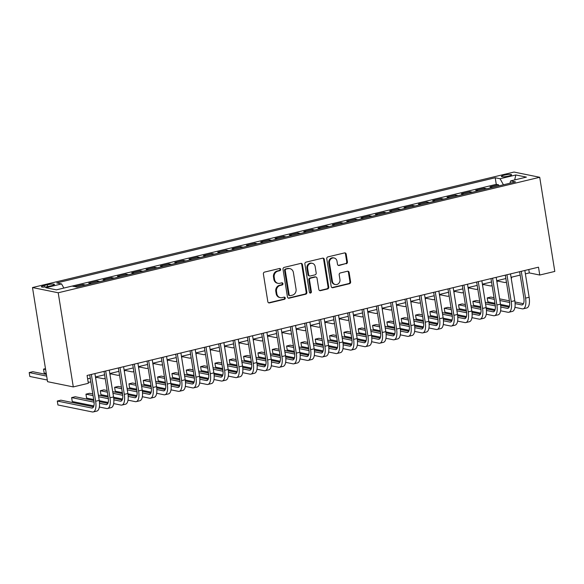 <?xml version="1.0" encoding="UTF-8"?>
<svg xmlns="http://www.w3.org/2000/svg" width="584" height="584" viewBox="0 0 584 584"><rect width="100%" height="100%" fill="white"/><g stroke="black" fill="none" stroke-linecap="round" stroke-linejoin="round"><path stroke-width="0.88" d="M280.656 269.355A1.11 0.993 101.5 0 0 279.495 268.509L264.552 272.093A1.584 1.423 101.5 0 0 263.391 273.969L267.83 301.694A1.584 1.423 101.5 0 0 269.487 302.899L284.43 299.315A1.11 0.993 101.5 0 0 284.481 297.147A1.11 0.993 101.5 0 0 284.087 297.154L282.152 297.621A5.066 4.548 101.5 0 1 280.356 297.657A5.066 4.548 101.5 0 1 276.86 293.774L276.495 291.46A5.066 4.548 101.5 0 1 280.203 285.452L282.138 284.992A1.11 0.993 101.5 0 0 282.189 282.824A1.11 0.993 101.5 0 0 281.795 282.831L279.86 283.298A5.066 4.548 101.5 0 1 278.057 283.335A5.066 4.548 101.5 0 1 274.568 279.451L274.195 277.137A5.066 4.548 101.5 0 1 277.911 271.129L279.846 270.669A1.11 0.993 101.5 0 0 280.656 269.355M278.057 283.335L277.363 283.189A5.066 4.548 101.5 0 1 273.874 279.305L273.502 276.998A5.066 4.548 101.5 0 1 277.21 270.991L279.145 270.523A1.11 0.993 101.5 0 0 279.532 268.501M268.589 302.789A1.584 1.423 101.5 0 0 268.793 302.753L283.736 299.169A1.11 0.993 101.5 0 0 284.116 297.147M280.356 297.657L279.656 297.512A5.066 4.548 101.5 0 1 276.166 293.628L275.794 291.321A5.066 4.548 101.5 0 1 279.51 285.313L281.444 284.846A1.11 0.993 101.5 0 0 281.824 282.824M504.269 175.156A5.161 0.876 -9.1 0 0 501.401 176.426A5.161 0.876 -9.1 0 0 508.722 176.061A5.161 0.876 -9.1 0 0 511.591 174.791A5.161 0.876 -9.1 0 0 504.269 175.156M346.261 263.771A1.584 1.423 101.5 0 0 347.422 261.895L346.173 254.12A1.584 1.423 101.5 0 0 344.516 252.916L327.923 256.894A1.584 1.423 101.5 0 0 326.763 258.77L331.201 286.496A1.584 1.423 101.5 0 0 332.858 287.7L349.451 283.714A1.584 1.423 101.5 0 0 350.612 281.838L349.108 272.443A1.584 1.423 101.5 0 0 347.458 271.239L340.355 272.947A1.584 1.423 101.5 0 0 339.194 274.823L339.939 279.481A4.234 3.803 101.5 0 1 335.333 284.532A4.234 3.803 101.5 0 1 332.413 281.291L329.493 263.034A4.234 3.803 101.5 0 1 334.092 257.982A4.234 3.803 101.5 0 1 337.012 261.231L337.501 264.275A1.584 1.423 101.5 0 0 339.158 265.479L345.567 263.632A1.584 1.423 101.5 0 0 346.721 261.756L345.48 253.974A1.584 1.423 101.5 0 0 344.721 252.879M58.21 292.774L73.292 386.915L88.337 383.308L87.082 375.461L538.499 267.187L539.755 275.035L554.8 271.429L539.718 177.28L58.21 292.774L32.492 287.547L514 172.054L539.718 177.28M302.424 264.61A1.584 1.423 101.5 0 0 300.775 263.406L284.174 267.392A1.584 1.423 101.5 0 0 283.014 269.268L287.452 296.986A1.584 1.423 101.5 0 0 289.109 298.19L305.709 294.212A1.584 1.423 101.5 0 0 306.87 292.336L302.424 264.61L301.731 264.472A1.584 1.423 101.5 0 0 300.979 263.377M306.045 262.143L322.645 258.157A1.584 1.423 101.5 0 1 324.303 259.362L328.741 287.087A1.584 1.423 101.5 0 1 327.58 288.963L320.477 290.664A1.584 1.423 101.5 0 1 318.82 289.467L317.024 278.225A1.584 1.423 101.5 0 0 315.367 277.02L310.659 278.152A1.584 1.423 101.5 0 0 309.498 280.028L311.374 291.73A1.11 0.993 101.5 0 1 309.403 292.204L304.885 264.019A1.584 1.423 101.5 0 1 306.045 262.143M498.772 185.902L498.597 184.821L489.998 186.887L492.524 187.398M484.443 189.34L484.267 188.26L475.668 190.326L478.194 190.837M470.113 192.778L469.938 191.698L461.338 193.764L463.864 194.275M455.783 196.217L455.608 195.136L447.008 197.195L449.534 197.713M441.446 199.648L441.278 198.575L432.678 200.633L435.204 201.151M427.116 203.086L426.948 202.013L418.348 204.072L420.874 204.582M412.786 206.524L412.618 205.444L404.019 207.51L406.544 208.021M398.456 209.963L398.281 208.882L389.689 210.948L392.214 211.459M384.126 213.401L383.951 212.321L375.359 214.386L377.884 214.897M369.796 216.839L369.621 215.759L361.022 217.817L363.547 218.336M355.466 220.27L355.291 219.197L346.692 221.256L349.217 221.774M341.136 223.708L340.961 222.635L332.362 224.694L334.887 225.212M326.806 227.147L326.631 226.074L318.032 228.132L320.558 228.643M312.476 230.585L312.301 229.505L303.702 231.571L306.228 232.082M298.139 234.023L297.971 232.943L289.372 235.009L291.898 235.52M283.809 237.462L283.642 236.381L275.042 238.447L277.568 238.958M269.479 240.9L269.312 239.82L260.712 241.878L263.238 242.397M255.15 244.331L254.974 243.258L246.382 245.316L248.908 245.835M240.82 247.769L240.644 246.696L232.052 248.755L234.578 249.266M226.49 251.208L226.315 250.127L217.715 252.193L220.241 252.704M212.16 254.646L211.985 253.566L203.385 255.631L205.911 256.142M197.83 258.084L197.655 257.004L189.055 259.07L191.581 259.581M183.5 261.522L183.325 260.442L174.725 262.508L177.251 263.019M169.17 264.961L168.995 263.88L160.396 265.939L162.921 266.457M154.833 268.392L154.665 267.319L146.066 269.377L148.591 269.896M140.503 271.83L140.335 270.757L131.736 272.816L134.262 273.327M126.173 275.268L126.005 274.188L117.406 276.254L119.932 276.765M111.843 278.707L111.668 277.626L103.076 279.692L105.602 280.203M97.513 282.145L97.338 281.065L88.746 283.13L91.272 283.642M83.183 285.583L83.008 284.503L74.467 286.554M48.494 286.416L51.648 285.656A5 0.847 -9.1 0 0 54.429 284.43A5 0.847 -9.1 0 0 47.34 284.78L44.187 285.539A5 0.847 -9.1 0 0 41.406 286.766A5 0.847 -9.1 0 0 48.494 286.416M498.597 184.821L496.269 184.347L495.217 177.762L56.699 282.941L61.561 283.926L63.853 288.058M495.217 177.762L500.079 178.748L515.847 174.966L526.41 177.113L510.65 180.894L515.511 181.887L76.993 287.065L72.131 286.072L56.363 289.854L45.8 287.708L61.561 283.926M83.008 284.503L85.534 285.014M97.338 281.065L99.864 281.576M111.668 277.626L114.201 278.145M126.005 274.188L128.531 274.706M140.335 270.757L142.861 271.268M154.665 267.319L157.191 267.83M168.995 263.88L171.521 264.391M183.325 260.442L185.851 260.953M197.655 257.004L200.181 257.522M211.985 253.566L214.511 254.084M226.315 250.127L228.84 250.645M240.644 246.696L243.17 247.207M254.974 243.258L257.507 243.769M269.312 239.82L271.837 240.331M283.642 236.381L286.167 236.892M297.971 232.943L300.497 233.461M312.301 229.505L314.827 230.023M326.631 226.074L329.157 226.585M340.961 222.635L343.487 223.146M355.291 219.197L357.817 219.708M369.621 215.759L372.147 216.27M383.951 212.321L386.477 212.832M398.281 208.882L400.814 209.401M412.618 205.444L415.144 205.962M426.948 202.013L429.474 202.524M441.278 198.575L443.804 199.086M455.608 195.136L458.133 195.647M469.938 191.698L472.463 192.209M484.267 188.26L486.793 188.771M496.269 184.347L72.139 286.08M73.292 386.915L47.567 381.688L32.492 287.547M525.388 273.859L529.323 272.918L539.755 275.035M87.629 378.855L90.264 378.22M95.469 376.979L104.602 374.789M109.799 373.541L118.932 371.351M124.129 370.103L133.262 367.913M138.459 366.664L147.591 364.474M152.789 363.226L161.921 361.036M167.119 359.788L176.251 357.598M181.456 356.349L190.581 354.167M195.786 352.918L204.911 350.728M210.116 349.48L219.241 347.29M224.446 346.042L233.571 343.852M238.776 342.604L247.901 340.414M253.106 339.165L262.238 336.975M267.435 335.727L276.568 333.537M281.765 332.289L290.898 330.106M296.095 328.858L305.228 326.668M310.425 325.419L319.558 323.229M324.762 321.981L333.887 319.791M339.092 318.543L348.217 316.353M353.422 315.104L362.547 312.914M367.752 311.666L376.877 309.476M382.082 308.235L391.207 306.045M396.412 304.797L405.544 302.607M410.742 301.359L419.874 299.169M425.072 297.92L434.204 295.73M439.402 294.482L448.534 292.292M453.731 291.044L462.864 288.854M468.069 287.605L477.194 285.415M482.399 284.174L491.524 281.984M496.728 280.736L505.853 278.546M511.058 277.298L520.183 275.108M528.783 269.516L529.323 272.918M510.65 180.894L509.92 183.23M503.423 184.785L500.079 178.748M515.847 174.966L514.665 179.93M288.211 298.081A1.584 1.423 101.5 0 0 288.416 298.052L305.009 294.066A1.584 1.423 101.5 0 0 306.169 292.19L301.731 264.472M286.065 269.173A1.11 0.993 101.5 0 0 285.255 270.487L289.153 294.825A1.11 0.993 101.5 0 0 290.314 295.665L292.35 295.175A5.066 4.548 101.5 0 0 296.059 289.168L293.394 272.531A5.066 4.548 101.5 0 0 289.905 268.647A5.066 4.548 101.5 0 0 288.109 268.684L285.372 269.034A1.11 0.993 101.5 0 0 284.561 270.348L285.255 270.487M289.919 295.672L289.219 295.533A1.11 0.993 101.5 0 1 288.459 294.679L284.561 270.348M289.905 268.647L289.211 268.509A5.066 4.548 101.5 0 0 287.408 268.545L288.109 268.684M285.372 269.034L287.408 268.545M319.579 290.562A1.584 1.423 101.5 0 0 319.784 290.525L326.887 288.825A1.584 1.423 101.5 0 0 328.047 286.948L323.602 259.223A1.584 1.423 101.5 0 0 322.85 258.128M315.929 277.006L315.236 276.867A1.584 1.423 101.5 0 0 314.674 276.874L309.965 278.006A1.584 1.423 101.5 0 0 308.805 279.882L310.673 291.591L311.374 291.73M309.834 292.912A1.11 0.993 101.5 0 0 310.673 291.591M315.156 266.552A4.234 3.803 101.5 0 0 312.236 263.311A4.234 3.803 101.5 0 0 307.629 268.363L308.659 274.787A1.584 1.423 101.5 0 0 310.308 275.991L315.024 274.86A1.584 1.423 101.5 0 0 316.185 272.983L315.156 266.552M312.236 263.311L311.542 263.165A4.234 3.803 101.5 0 0 306.936 268.217L307.629 268.363M309.746 276.006L309.053 275.86A1.584 1.423 101.5 0 1 307.965 274.648L306.936 268.217M338.253 265.37A1.584 1.423 101.5 0 0 338.457 265.333L345.567 263.632M334.092 257.982L333.398 257.843A4.234 3.803 101.5 0 0 328.792 262.895L329.493 263.034M335.333 284.532L334.639 284.393A4.234 3.803 101.5 0 1 331.719 281.145L328.792 262.895M331.953 287.591A1.584 1.423 101.5 0 0 332.157 287.554L348.757 283.576A1.584 1.423 101.5 0 0 349.918 281.7L348.414 272.305A1.584 1.423 101.5 0 0 347.662 271.21M46.413 374.468L32.784 371.694L29.2 372.555L29.828 376.476L47.304 380.031M46.676 376.111L29.2 372.555M93.542 406.814L60.882 400.179L57.298 401.04L57.933 404.96L92.308 411.946A12.096 4.906 -103.5 0 0 93.243 411.939A12.096 4.906 -103.5 0 0 95.637 401.237L91.345 374.439M93.243 411.939L96.827 411.078A12.096 4.906 -103.5 0 0 99.214 400.376L94.922 373.577M89.724 374.826L93.9 400.887A8.059 3.27 76.5 0 1 92.301 408.019A8.059 3.27 76.5 0 1 91.681 408.026L57.298 401.04M45.479 368.65L43.53 369.117L44.158 373.045L46.253 373.468M45.625 369.541L43.53 369.117M88.126 381.98L88.965 382.148A12.096 4.906 -103.5 0 0 89.9 382.14A12.096 4.906 -103.5 0 0 90.819 381.659M95.71 378.49A12.096 4.906 -103.5 0 0 96.061 376.833M95.995 377.227L103.295 378.709A12.096 4.906 -103.5 0 0 104.229 378.702A12.096 4.906 -103.5 0 0 105.149 378.22M110.04 375.052A12.096 4.906 -103.5 0 0 110.391 373.395M110.332 373.789L117.625 375.271A12.096 4.906 -103.5 0 0 118.559 375.264A12.096 4.906 -103.5 0 0 119.479 374.782M124.37 371.614A12.096 4.906 -103.5 0 0 124.72 369.964M124.662 370.351L131.955 371.833A12.096 4.906 -103.5 0 0 132.889 371.826A12.096 4.906 -103.5 0 0 133.809 371.344M138.7 368.175A12.096 4.906 -103.5 0 0 139.05 366.526M99.338 407.026L106.638 408.508A12.096 4.906 -103.5 0 0 107.573 408.501A12.096 4.906 -103.5 0 0 109.967 397.799L105.675 371.001M107.573 408.501L111.157 407.639A12.096 4.906 -103.5 0 0 113.552 396.945L109.259 370.147M104.054 371.387L108.23 397.449A8.059 3.27 76.5 0 1 106.631 404.581A8.059 3.27 76.5 0 1 106.011 404.588L99.521 403.267M107.872 403.376L99.389 401.653M93.842 400.529L75.212 396.74L71.635 397.602L72.263 401.522L93.856 405.909M94.053 402.157L71.635 397.602M113.676 403.588L120.968 405.07A12.096 4.906 -103.5 0 0 121.903 405.062A12.096 4.906 -103.5 0 0 124.297 394.361L120.005 367.562M121.903 405.062L125.487 404.208A12.096 4.906 -103.5 0 0 127.881 393.506L123.589 366.708M118.384 367.957L122.56 394.01A8.059 3.27 76.5 0 1 120.961 401.142A8.059 3.27 76.5 0 1 120.34 401.15L113.851 399.828M122.202 399.938L113.719 398.215M108.171 397.091L98.375 395.098M92.79 393.959L89.542 393.302L85.965 394.163L86.593 398.084L93.681 399.529M108.383 398.719L98.638 396.74M93.053 395.602L85.965 394.163M99.258 400.661L108.186 402.478M128.005 400.149L135.298 401.639A12.096 4.906 -103.5 0 0 136.233 401.624A12.096 4.906 -103.5 0 0 138.627 390.93L134.335 364.131M136.233 401.624L139.817 400.77A12.096 4.906 -103.5 0 0 142.211 390.068L137.919 363.27M132.714 364.518L136.89 390.572A8.059 3.27 76.5 0 1 135.291 397.704A8.059 3.27 76.5 0 1 134.67 397.711L128.181 396.397M136.532 396.507L128.057 394.777M122.501 393.652L112.705 391.66M107.12 390.528L103.879 389.864L100.295 390.725L100.922 394.645L108.011 396.091M122.72 395.28L112.968 393.302M107.383 392.163L100.295 390.725M113.595 397.222L122.516 399.04M142.335 396.719L149.628 398.2A12.096 4.906 -103.5 0 0 150.562 398.193A12.096 4.906 -103.5 0 0 152.957 387.491L148.665 360.693M150.562 398.193L154.147 397.332A12.096 4.906 -103.5 0 0 156.541 386.63L152.249 359.832M147.044 361.08L151.22 387.134A8.059 3.27 76.5 0 1 149.621 394.273A8.059 3.27 76.5 0 1 149 394.273L142.518 392.959M150.862 393.069L142.387 391.346M136.831 390.214L127.035 388.221M121.45 387.09L118.209 386.425L114.625 387.287L115.252 391.214L122.341 392.652M137.05 391.849L127.297 389.864M121.713 388.732L114.625 387.287M127.925 393.784L136.846 395.602M138.992 366.913L146.285 368.402A12.096 4.906 -103.5 0 0 147.219 368.387A12.096 4.906 -103.5 0 0 148.139 367.905M153.037 364.737A12.096 4.906 -103.5 0 0 153.38 363.087M156.665 393.28L163.958 394.762A12.096 4.906 -103.5 0 0 164.892 394.755A12.096 4.906 -103.5 0 0 167.287 384.053L162.994 357.255M164.892 394.755L168.477 393.893A12.096 4.906 -103.5 0 0 170.871 383.192L166.579 356.393M161.374 357.642L165.549 383.703A8.059 3.27 76.5 0 1 163.958 390.835A8.059 3.27 76.5 0 1 163.33 390.835L156.848 389.521M165.199 389.63L156.716 387.907M151.161 386.776L141.364 384.783M135.78 383.651L132.539 382.994L128.954 383.849L129.582 387.776L136.671 389.214M151.38 388.411L141.627 386.425M136.043 385.294L128.954 383.849M142.255 390.346L151.176 392.163M153.322 363.482L160.615 364.964A12.096 4.906 -103.5 0 0 161.549 364.956A12.096 4.906 -103.5 0 0 162.469 364.467M167.367 361.306A12.096 4.906 -103.5 0 0 167.71 359.649M170.995 389.842L178.288 391.324A12.096 4.906 -103.5 0 0 179.222 391.316A12.096 4.906 -103.5 0 0 181.617 380.615L177.324 353.816M179.222 391.316L182.807 390.455A12.096 4.906 -103.5 0 0 185.201 379.753L180.909 352.955M175.704 354.203L179.879 380.264A8.059 3.27 76.5 0 1 178.288 387.396A8.059 3.27 76.5 0 1 177.66 387.404L171.178 386.082M179.529 386.192L171.046 384.469M165.491 383.338L155.694 381.352M150.11 380.213L146.869 379.556L143.284 380.41L143.912 384.338L151 385.776M165.71 384.973L155.957 382.987M150.373 381.856L143.284 380.41M156.585 386.915L165.506 388.725M167.652 360.043L174.945 361.525A12.096 4.906 -103.5 0 0 175.886 361.518A12.096 4.906 -103.5 0 0 176.799 361.029M181.697 357.868A12.096 4.906 -103.5 0 0 182.04 356.211M185.325 386.404L192.618 387.885A12.096 4.906 -103.5 0 0 193.559 387.878A12.096 4.906 -103.5 0 0 195.947 377.176L191.654 350.378M193.559 387.878L197.137 387.017A12.096 4.906 -103.5 0 0 199.531 376.322L195.238 349.517M190.041 350.765L194.209 376.826A8.059 3.27 76.5 0 1 192.618 383.958A8.059 3.27 76.5 0 1 191.99 383.965L185.508 382.644M193.859 382.754L185.376 381.031M179.821 379.899L170.024 377.914M164.44 376.775L161.199 376.118L157.614 376.979L158.242 380.899L165.33 382.337M180.04 381.534L170.287 379.549M164.703 378.417L157.614 376.979M170.915 383.476L179.843 385.287M181.982 356.605L189.274 358.087A12.096 4.906 -103.5 0 0 190.216 358.08A12.096 4.906 -103.5 0 0 191.129 357.598M196.027 354.43A12.096 4.906 -103.5 0 0 196.37 352.772M199.655 382.965L206.948 384.447A12.096 4.906 -103.5 0 0 207.889 384.44A12.096 4.906 -103.5 0 0 210.284 373.738L205.984 346.94M207.889 384.44L211.466 383.579A12.096 4.906 -103.5 0 0 213.861 372.884L209.568 346.086M204.371 347.327L208.539 373.388A8.059 3.27 76.5 0 1 206.948 380.52A8.059 3.27 76.5 0 1 206.32 380.527L199.838 379.206M208.189 379.315L199.706 377.592M194.151 376.468L184.354 374.475M178.77 373.337L175.528 372.68L171.944 373.541L172.572 377.461L179.66 378.899M194.37 378.096L184.617 376.118M179.032 374.979L171.944 373.541M185.245 380.038L194.173 381.848M196.312 353.167L203.612 354.649A12.096 4.906 -103.5 0 0 204.546 354.641A12.096 4.906 -103.5 0 0 205.458 354.159M210.357 350.991A12.096 4.906 -103.5 0 0 210.7 349.334M213.985 379.527L221.285 381.009A12.096 4.906 -103.5 0 0 222.219 381.002A12.096 4.906 -103.5 0 0 224.614 370.307L220.321 343.502M222.219 381.002L225.804 380.147A12.096 4.906 -103.5 0 0 228.191 369.446L223.898 342.647M218.701 343.896L222.876 369.949A8.059 3.27 76.5 0 1 221.278 377.081A8.059 3.27 76.5 0 1 220.657 377.089L214.167 375.767M222.519 375.884L214.036 374.154M208.488 373.03L198.684 371.037M193.1 369.906L189.858 369.241L186.274 370.103L186.902 374.023L193.998 375.468M208.7 374.658L198.947 372.68M193.362 371.541L186.274 370.103M199.575 376.6L208.503 378.417M210.642 349.728L217.941 351.21A12.096 4.906 -103.5 0 0 218.876 351.203A12.096 4.906 -103.5 0 0 219.796 350.721M224.687 347.553A12.096 4.906 -103.5 0 0 225.037 345.903M228.315 376.089L235.615 377.578A12.096 4.906 -103.5 0 0 236.549 377.563A12.096 4.906 -103.5 0 0 238.944 366.869L234.651 340.07M236.549 377.563L240.133 376.709A12.096 4.906 -103.5 0 0 242.521 366.007L238.228 339.209M233.031 340.457L237.206 366.511A8.059 3.27 76.5 0 1 235.607 373.643A8.059 3.27 76.5 0 1 234.987 373.651L228.497 372.337M236.848 372.446L228.366 370.723M222.818 369.592L213.014 367.599M207.437 366.467L204.188 365.803L200.604 366.664L201.239 370.584L208.327 372.03M223.03 371.22L213.277 369.241M207.7 368.102L200.604 366.664M213.905 373.161L222.832 374.979M224.971 346.29L232.271 347.772A12.096 4.906 -103.5 0 0 233.206 347.765A12.096 4.906 -103.5 0 0 234.126 347.283M239.017 344.115A12.096 4.906 -103.5 0 0 239.367 342.465M242.645 372.658L249.945 374.14A12.096 4.906 -103.5 0 0 250.879 374.132A12.096 4.906 -103.5 0 0 253.273 363.43L248.981 336.632M250.879 374.132L254.463 373.271A12.096 4.906 -103.5 0 0 256.858 362.569L252.565 335.771M247.361 337.019L251.536 363.073A8.059 3.27 76.5 0 1 249.937 370.212A8.059 3.27 76.5 0 1 249.317 370.212L242.827 368.898M251.178 369.008L242.696 367.285M237.148 366.153L227.344 364.161M221.767 363.029L218.518 362.372L214.941 363.226L215.569 367.154L222.657 368.592M237.359 367.789L227.607 365.803M222.029 364.671L214.941 363.226M228.234 369.723L237.162 371.541M239.301 342.852L246.601 344.341A12.096 4.906 -103.5 0 0 247.536 344.334A12.096 4.906 -103.5 0 0 248.456 343.845M253.346 340.676A12.096 4.906 -103.5 0 0 253.697 339.027M256.982 369.219L264.275 370.701A12.096 4.906 -103.5 0 0 265.209 370.694A12.096 4.906 -103.5 0 0 267.603 359.992L263.311 333.194M265.209 370.694L268.793 369.833A12.096 4.906 -103.5 0 0 271.188 359.131L266.895 332.332M261.69 333.581L265.866 359.642A8.059 3.27 76.5 0 1 264.267 366.774A8.059 3.27 76.5 0 1 263.647 366.774L257.157 365.46M265.508 365.569L257.026 363.847M251.478 362.715L241.681 360.722M236.097 359.591L232.848 358.934L229.271 359.788L229.899 363.715L236.987 365.153M251.689 364.35L241.944 362.365M236.359 361.233L229.271 359.788M242.564 366.292L251.492 368.102M253.638 339.421L260.931 340.903A12.096 4.906 -103.5 0 0 261.866 340.895A12.096 4.906 -103.5 0 0 262.785 340.406M267.676 337.245A12.096 4.906 -103.5 0 0 268.027 335.588M271.312 365.781L278.604 367.263A12.096 4.906 -103.5 0 0 279.539 367.256A12.096 4.906 -103.5 0 0 281.933 356.554L277.641 329.756M279.539 367.256L283.123 366.394A12.096 4.906 -103.5 0 0 285.518 355.692L281.225 328.894M276.02 330.142L280.196 356.203A8.059 3.27 76.5 0 1 278.597 363.336A8.059 3.27 76.5 0 1 277.977 363.343L271.487 362.022M279.838 362.131L271.363 360.408M265.808 359.277L256.011 357.291M250.427 356.152L247.185 355.495L243.601 356.357L244.229 360.277L251.317 361.715M266.027 360.912L256.274 358.926M250.689 357.795L243.601 356.357M256.902 362.854L265.822 364.664M267.968 335.983L275.261 337.464A12.096 4.906 -103.5 0 0 276.196 337.457A12.096 4.906 -103.5 0 0 277.115 336.975M282.006 333.807A12.096 4.906 -103.5 0 0 282.357 332.15M285.642 362.343L292.934 363.825A12.096 4.906 -103.5 0 0 293.869 363.817A12.096 4.906 -103.5 0 0 296.263 353.116L291.971 326.317M293.869 363.817L297.453 362.956A12.096 4.906 -103.5 0 0 299.847 352.262L295.555 325.456M290.35 326.704L294.526 352.765A8.059 3.27 76.5 0 1 292.927 359.897A8.059 3.27 76.5 0 1 292.307 359.905L285.824 358.583M294.168 358.693L285.693 356.97M280.137 355.846L270.341 353.853M264.756 352.714L261.515 352.057L257.931 352.918L258.559 356.839L265.647 358.277M280.356 357.474L270.604 355.488M265.019 354.357L257.931 352.918M271.231 359.416L280.152 361.226M282.298 332.544L289.591 334.026A12.096 4.906 -103.5 0 0 290.525 334.019A12.096 4.906 -103.5 0 0 291.445 333.537M296.344 330.369A12.096 4.906 -103.5 0 0 296.687 328.712M299.972 358.904L307.264 360.386A12.096 4.906 -103.5 0 0 308.199 360.379A12.096 4.906 -103.5 0 0 310.593 349.677L306.301 322.879M308.199 360.379L311.783 359.518A12.096 4.906 -103.5 0 0 314.177 348.823L309.885 322.025M304.68 323.273L308.856 349.327A8.059 3.27 76.5 0 1 307.264 356.459A8.059 3.27 76.5 0 1 306.637 356.466L300.154 355.145M308.505 355.254L300.023 353.532M294.467 352.407L284.671 350.415M279.086 349.276L275.845 348.619L272.261 349.48L272.889 353.4L279.977 354.846M294.686 354.035L284.934 352.057M279.349 350.918L272.261 349.48M285.561 355.977L294.482 357.788M296.628 329.106L303.921 330.588A12.096 4.906 -103.5 0 0 304.855 330.581A12.096 4.906 -103.5 0 0 305.775 330.099M310.673 326.93A12.096 4.906 -103.5 0 0 311.017 325.273M314.301 355.466L321.594 356.948A12.096 4.906 -103.5 0 0 322.529 356.941A12.096 4.906 -103.5 0 0 324.923 346.246L320.631 319.441M322.529 356.941L326.113 356.087A12.096 4.906 -103.5 0 0 328.507 345.385L324.215 318.587M319.01 319.835L323.186 345.889A8.059 3.27 76.5 0 1 321.594 353.021A8.059 3.27 76.5 0 1 320.966 353.028L314.484 351.714M322.835 351.823L314.353 350.093M308.797 348.969L299.001 346.976M293.416 345.845L290.175 345.18L286.591 346.042L287.219 349.962L294.307 351.407M309.016 350.597L299.263 348.619M293.679 347.48L286.591 346.042M299.891 352.539L308.812 354.357M310.958 325.668L318.251 327.149A12.096 4.906 -103.5 0 0 319.192 327.142A12.096 4.906 -103.5 0 0 320.105 326.66M325.003 323.492A12.096 4.906 -103.5 0 0 325.346 321.842M328.631 352.028L335.924 353.517A12.096 4.906 -103.5 0 0 336.866 353.51A12.096 4.906 -103.5 0 0 339.253 342.808L334.961 316.01M336.866 353.51L340.443 352.648A12.096 4.906 -103.5 0 0 342.837 341.947L338.545 315.148M333.347 316.397L337.516 342.45A8.059 3.27 76.5 0 1 335.924 349.59A8.059 3.27 76.5 0 1 335.296 349.59L328.814 348.276M337.165 348.385L328.683 346.662M323.127 345.531L313.331 343.538M307.746 342.406L304.505 341.742L300.921 342.604L301.548 346.524L308.637 347.969M323.346 347.159L313.593 345.18M308.009 344.042L300.921 342.604M314.221 349.101L323.149 350.918M325.288 322.229L332.581 323.719A12.096 4.906 -103.5 0 0 333.522 323.704A12.096 4.906 -103.5 0 0 334.435 323.222M339.333 320.054A12.096 4.906 -103.5 0 0 339.676 318.404M342.961 348.597L350.254 350.079A12.096 4.906 -103.5 0 0 351.196 350.072A12.096 4.906 -103.5 0 0 353.583 339.37L349.29 312.571M351.196 350.072L354.773 349.21A12.096 4.906 -103.5 0 0 357.167 338.508L352.875 311.71M347.677 312.958L351.845 339.012A8.059 3.27 76.5 0 1 350.254 346.151A8.059 3.27 76.5 0 1 349.626 346.151L343.144 344.837M351.495 344.947L343.012 343.224M337.457 342.093L327.661 340.1M322.076 338.968L318.835 338.311L315.25 339.165L315.878 343.093L322.967 344.531M337.676 343.728L327.923 341.742M322.339 340.611L315.25 339.165M328.551 345.662L337.479 347.48M339.618 318.798L346.918 320.28A12.096 4.906 -103.5 0 0 347.852 320.273A12.096 4.906 -103.5 0 0 348.765 319.784M353.663 316.616A12.096 4.906 -103.5 0 0 354.006 314.966M357.291 345.159L364.591 346.641A12.096 4.906 -103.5 0 0 365.526 346.633A12.096 4.906 -103.5 0 0 367.92 335.931L363.628 309.133M365.526 346.633L369.11 345.772A12.096 4.906 -103.5 0 0 371.497 335.07L367.205 308.272M362.007 309.52L366.183 335.581A8.059 3.27 76.5 0 1 364.584 342.713A8.059 3.27 76.5 0 1 363.963 342.72L357.474 341.399M365.825 341.509L357.342 339.786M351.794 338.654L341.99 336.661M336.406 335.53L333.165 334.873L329.58 335.727L330.208 339.654L337.296 341.092M352.006 340.289L342.253 338.304M336.669 337.172L329.58 335.727M342.881 342.231L351.809 344.042M353.948 315.36L361.248 316.842A12.096 4.906 -103.5 0 0 362.182 316.835A12.096 4.906 -103.5 0 0 363.102 316.346M367.993 313.185A12.096 4.906 -103.5 0 0 368.343 311.527M371.621 341.72L378.921 343.202A12.096 4.906 -103.5 0 0 379.856 343.195A12.096 4.906 -103.5 0 0 382.25 332.493L377.957 305.695M379.856 343.195L383.44 342.333A12.096 4.906 -103.5 0 0 385.827 331.632L381.534 304.833M376.337 306.082L380.512 332.143A8.059 3.27 76.5 0 1 378.914 339.275A8.059 3.27 76.5 0 1 378.293 339.282L371.804 337.961M380.155 338.07L371.672 336.347M366.124 335.216L356.32 333.23M350.743 332.092L347.495 331.435L343.91 332.296L344.545 336.216L351.634 337.654M366.336 336.851L356.583 334.866M351.006 333.734L343.91 332.296M357.211 338.793L366.139 340.603M368.278 311.922L375.578 313.404A12.096 4.906 -103.5 0 0 376.512 313.396A12.096 4.906 -103.5 0 0 377.432 312.914M382.323 309.746A12.096 4.906 -103.5 0 0 382.673 308.089M385.951 338.282L393.251 339.764A12.096 4.906 -103.5 0 0 394.185 339.757A12.096 4.906 -103.5 0 0 396.58 329.055L392.287 302.257M394.185 339.757L397.77 338.895A12.096 4.906 -103.5 0 0 400.164 328.201L395.872 301.402M390.667 302.643L394.842 328.704A8.059 3.27 76.5 0 1 393.244 335.837A8.059 3.27 76.5 0 1 392.623 335.844L386.134 334.522M394.485 334.632L386.002 332.909M380.454 331.785L370.65 329.792M365.073 328.653L361.825 327.996L358.248 328.858L358.875 332.778L365.964 334.216M380.666 333.413L370.913 331.435M365.336 330.296L358.248 328.858M371.541 335.355L380.469 337.165M382.608 308.483L389.908 309.965A12.096 4.906 -103.5 0 0 390.842 309.958A12.096 4.906 -103.5 0 0 391.762 309.476M396.653 306.308A12.096 4.906 -103.5 0 0 397.003 304.651M400.281 334.844L407.581 336.326A12.096 4.906 -103.5 0 0 408.515 336.318A12.096 4.906 -103.5 0 0 410.91 325.616L406.617 298.818M408.515 336.318L412.1 335.464A12.096 4.906 -103.5 0 0 414.494 324.762L410.202 297.964M404.997 299.212L409.172 325.266A8.059 3.27 76.5 0 1 407.574 332.398A8.059 3.27 76.5 0 1 406.953 332.406L400.463 331.084M408.815 331.194L400.332 329.471M394.784 328.347L384.987 326.354M379.403 325.215L376.154 324.558L372.577 325.419L373.205 329.339L380.294 330.785M394.996 329.975L385.25 327.996M379.666 326.858L372.577 325.419M385.871 331.916L394.799 333.727M396.945 305.045L404.238 306.527A12.096 4.906 -103.5 0 0 405.172 306.52A12.096 4.906 -103.5 0 0 406.092 306.038M410.983 302.87A12.096 4.906 -103.5 0 0 411.333 301.213M414.618 331.405L421.911 332.887A12.096 4.906 -103.5 0 0 422.845 332.88A12.096 4.906 -103.5 0 0 425.24 322.185L420.947 295.387M422.845 332.88L426.429 332.026A12.096 4.906 -103.5 0 0 428.824 321.324L424.531 294.526M419.327 295.774L423.502 321.828A8.059 3.27 76.5 0 1 421.904 328.96A8.059 3.27 76.5 0 1 421.283 328.967L414.793 327.653M423.144 327.763L414.669 326.033M409.114 324.908L399.317 322.916M393.733 321.784L390.492 321.12L386.907 321.981L387.535 325.901L394.623 327.347M409.333 326.536L399.58 324.558M393.996 323.419L386.907 321.981M400.208 328.478L409.129 330.296M411.275 301.607L418.567 303.089A12.096 4.906 -103.5 0 0 419.502 303.081A12.096 4.906 -103.5 0 0 420.422 302.6M425.313 299.431A12.096 4.906 -103.5 0 0 425.663 297.782M428.948 327.974L436.241 329.456A12.096 4.906 -103.5 0 0 437.175 329.449A12.096 4.906 -103.5 0 0 439.569 318.747L435.277 291.949M437.175 329.449L440.759 328.588A12.096 4.906 -103.5 0 0 443.154 317.886L438.861 291.087M433.656 292.336L437.832 318.389A8.059 3.27 76.5 0 1 436.233 325.529A8.059 3.27 76.5 0 1 435.613 325.529L429.13 324.215M437.474 324.324L428.999 322.602M423.444 321.47L413.647 319.477M408.063 318.346L404.821 317.681L401.237 318.543L401.865 322.47L408.953 323.908M423.663 323.098L413.91 321.12M408.326 319.988L401.237 318.543M414.538 325.04L423.458 326.858M425.605 298.168L432.897 299.658A12.096 4.906 -103.5 0 0 433.832 299.643A12.096 4.906 -103.5 0 0 434.751 299.161M439.65 295.993A12.096 4.906 -103.5 0 0 439.993 294.343M443.278 324.536L450.571 326.018A12.096 4.906 -103.5 0 0 451.505 326.011A12.096 4.906 -103.5 0 0 453.899 315.309L449.607 288.511M451.505 326.011L455.089 325.149A12.096 4.906 -103.5 0 0 457.484 314.447L453.191 287.649M447.986 288.897L452.162 314.951A8.059 3.27 76.5 0 1 450.571 322.091A8.059 3.27 76.5 0 1 449.943 322.091L443.46 320.777M451.812 320.886L443.329 319.163M437.774 318.032L427.977 316.039M422.393 314.907L419.151 314.25L415.567 315.104L416.195 319.032L423.283 320.47M437.993 319.667L428.24 317.681M422.655 316.55L415.567 315.104M428.868 321.601L437.788 323.419M439.934 294.738L447.227 296.219A12.096 4.906 -103.5 0 0 448.162 296.212A12.096 4.906 -103.5 0 0 449.081 295.723M453.98 292.562A12.096 4.906 -103.5 0 0 454.323 290.905M457.608 321.098L464.901 322.58A12.096 4.906 -103.5 0 0 465.835 322.572A12.096 4.906 -103.5 0 0 468.229 311.871L463.937 285.072M465.835 322.572L469.419 321.711A12.096 4.906 -103.5 0 0 471.814 311.009L467.521 284.211M462.316 285.459L466.492 311.52A8.059 3.27 76.5 0 1 464.901 318.652A8.059 3.27 76.5 0 1 464.273 318.66L457.79 317.338M466.141 317.448L457.659 315.725M452.104 314.594L442.307 312.601M436.722 311.469L433.481 310.812L429.897 311.666L430.525 315.594L437.613 317.032M452.323 316.229L442.57 314.243M436.985 313.112L429.897 311.666M443.198 318.171L452.118 319.981M454.264 291.299L461.557 292.781A12.096 4.906 -103.5 0 0 462.499 292.774A12.096 4.906 -103.5 0 0 463.411 292.285M468.31 289.124A12.096 4.906 -103.5 0 0 468.653 287.467M471.938 317.659L479.23 319.141A12.096 4.906 -103.5 0 0 480.172 319.134A12.096 4.906 -103.5 0 0 482.559 308.432L478.267 281.634M480.172 319.134L483.749 318.273A12.096 4.906 -103.5 0 0 486.144 307.571L481.851 280.773M476.654 282.021L480.822 308.082A8.059 3.27 76.5 0 1 479.23 315.214A8.059 3.27 76.5 0 1 478.603 315.221L472.12 313.9M480.471 314.01L471.989 312.287M466.434 311.155L456.637 309.17M451.052 308.031L447.811 307.374L444.227 308.235L444.855 312.155L451.943 313.593M466.652 312.79L456.9 310.805M451.315 309.673L444.227 308.235M457.527 314.732L466.455 316.543M468.594 287.861L475.887 289.343A12.096 4.906 -103.5 0 0 476.829 289.336A12.096 4.906 -103.5 0 0 477.741 288.854M482.639 285.685A12.096 4.906 -103.5 0 0 482.983 284.028M486.268 314.221L493.56 315.703A12.096 4.906 -103.5 0 0 494.502 315.696A12.096 4.906 -103.5 0 0 496.889 304.994L492.597 278.196M494.502 315.696L498.079 314.834A12.096 4.906 -103.5 0 0 500.473 304.14L496.181 277.342M490.983 278.583L495.152 304.644A8.059 3.27 76.5 0 1 493.56 311.776A8.059 3.27 76.5 0 1 492.933 311.783L486.45 310.462M494.801 310.571L486.319 308.848M480.763 307.724L470.967 305.731M465.382 304.592L462.141 303.935L458.557 304.797L459.185 308.717L466.273 310.155M480.982 309.352L471.23 307.374M465.645 306.235L458.557 304.797M471.857 311.294L480.785 313.104M482.924 284.423L490.224 285.904A12.096 4.906 -103.5 0 0 491.159 285.897A12.096 4.906 -103.5 0 0 492.071 285.415M496.969 282.247A12.096 4.906 -103.5 0 0 497.312 280.59M500.597 310.783L507.897 312.265A12.096 4.906 -103.5 0 0 508.832 312.257A12.096 4.906 -103.5 0 0 511.226 301.556L506.934 274.757M508.832 312.257L512.416 311.403A12.096 4.906 -103.5 0 0 514.803 300.702L510.511 273.903M505.313 275.152L509.482 301.205A8.059 3.27 76.5 0 1 507.89 308.337A8.059 3.27 76.5 0 1 507.262 308.345L500.78 307.023M509.131 307.133L500.649 305.41M495.101 304.286L485.297 302.293M479.712 301.154L476.471 300.497L472.887 301.359L473.514 305.279L480.603 306.724M495.312 305.914L485.559 303.935M479.975 302.797L472.887 301.359M486.187 307.856L495.115 309.673M497.254 280.984L504.554 282.466A12.096 4.906 -103.5 0 0 505.489 282.459A12.096 4.906 -103.5 0 0 506.408 281.977M511.299 278.809A12.096 4.906 -103.5 0 0 511.65 277.159M514.927 307.345L522.227 308.834A12.096 4.906 -103.5 0 0 523.162 308.819A12.096 4.906 -103.5 0 0 525.556 298.125L521.264 271.326M523.162 308.819L526.746 307.965A12.096 4.906 -103.5 0 0 529.133 297.263L524.841 270.465M519.643 271.713L523.819 297.767A8.059 3.27 76.5 0 1 522.22 304.899A8.059 3.27 76.5 0 1 521.6 304.906L515.11 303.592M523.461 303.702L514.979 301.972M509.43 300.848L499.627 298.855M494.049 297.723L490.801 297.059L487.217 297.92L487.852 301.84L494.94 303.286M509.642 302.476L499.889 300.497M494.312 299.358L487.217 297.92M500.517 304.417L509.445 306.235M44.428 287.065L44.187 285.539M47.633 286.605L47.34 284.78M277.21 270.991L277.911 271.129M273.502 276.998L274.195 277.137M273.874 279.305L274.568 279.451M281.444 284.846L282.138 284.992M279.51 285.313L280.203 285.452M275.794 291.321L276.495 291.46M276.166 293.628L276.86 293.774M283.736 299.169L284.43 299.315M268.793 302.753L269.487 302.899M279.145 270.523L279.846 270.669M306.169 292.19L306.87 292.336M305.009 294.066L305.709 294.212M288.416 298.052L289.109 298.19M288.459 294.679L289.153 294.825M323.602 259.223L324.303 259.362M328.047 286.948L328.741 287.087M326.887 288.825L327.58 288.963M319.784 290.525L320.477 290.664M314.674 276.874L315.367 277.02M309.965 278.006L310.659 278.152M308.805 279.882L309.498 280.028M307.965 274.648L308.659 274.787M338.457 265.333L339.158 265.479M331.719 281.145L332.413 281.291M348.414 272.305L349.108 272.443M349.918 281.7L350.612 281.838M348.757 283.576L349.451 283.714M332.157 287.554L332.858 287.7M345.48 253.974L346.173 254.12M346.721 261.756L347.422 261.895M95.637 401.237L99.214 400.376M91.681 408.026L92.863 407.741M109.967 397.799L113.552 396.945M106.011 404.588L107.193 404.303M124.297 394.361L127.881 393.506M120.34 401.15L121.523 400.865M138.627 390.93L142.211 390.068M134.67 397.711L135.853 397.427M152.957 387.491L156.541 386.63M149 394.273L150.183 393.988M167.287 384.053L170.871 383.192M163.33 390.835L164.513 390.557M181.617 380.615L185.201 379.753M177.66 387.404L178.843 387.119M195.947 377.176L199.531 376.322M191.99 383.965L193.173 383.681M210.284 373.738L213.861 372.884M206.32 380.527L207.502 380.242M224.614 370.307L228.191 369.446M220.657 377.089L221.832 376.804M238.944 366.869L242.521 366.007M234.987 373.651L236.17 373.366M253.273 363.43L256.858 362.569M249.317 370.212L250.499 369.935M267.603 359.992L271.188 359.131M263.647 366.774L264.829 366.497M281.933 356.554L285.518 355.692M277.977 363.343L279.159 363.058M296.263 353.116L299.847 352.262M292.307 359.905L293.489 359.62M310.593 349.677L314.177 348.823M306.637 356.466L307.819 356.182M324.923 346.246L328.507 345.385M320.966 353.028L322.149 352.743M339.253 342.808L342.837 341.947M335.296 349.59L336.479 349.305M353.583 339.37L357.167 338.508M349.626 346.151L350.809 345.874M367.92 335.931L371.497 335.07M363.963 342.72L365.139 342.436M382.25 332.493L385.827 331.632M378.293 339.282L379.476 338.997M396.58 329.055L400.164 328.201M392.623 335.844L393.806 335.559M410.91 325.616L414.494 324.762M406.953 332.406L408.136 332.121M425.24 322.185L428.824 321.324M421.283 328.967L422.466 328.683M439.569 318.747L443.154 317.886M435.613 325.529L436.796 325.244M453.899 315.309L457.484 314.447M449.943 322.091L451.125 321.813M468.229 311.871L471.814 311.009M464.273 318.66L465.455 318.375M482.559 308.432L486.144 307.571M478.603 315.221L479.785 314.937M496.889 304.994L500.473 304.14M492.933 311.783L494.115 311.498M511.226 301.556L514.803 300.702M507.262 308.345L508.445 308.06M525.556 298.125L529.133 297.263M521.6 304.906L522.782 304.622M89.9 382.14L90.856 381.907M104.229 378.702L105.186 378.476M118.559 375.264L119.516 375.037M132.889 371.826L133.853 371.599M147.219 368.387L148.183 368.161M161.549 364.956L162.513 364.723M175.886 361.518L176.843 361.284M190.216 358.08L191.172 357.846M204.546 354.641L205.502 354.415M218.876 351.203L219.832 350.977M233.206 347.765L234.162 347.538M247.536 344.334L248.492 344.1M261.866 340.895L262.822 340.662M276.196 337.457L277.159 337.224M290.525 334.019L291.489 333.785M304.855 330.581L305.819 330.354M319.192 327.142L320.149 326.916M333.522 323.704L334.479 323.478M347.852 320.273L348.809 320.039M362.182 316.835L363.138 316.601M376.512 313.396L377.468 313.163M390.842 309.958L391.798 309.732M405.172 306.52L406.128 306.293M419.502 303.081L420.465 302.855M433.832 299.643L434.795 299.417M448.162 296.212L449.125 295.978M462.499 292.774L463.455 292.54M476.829 289.336L477.785 289.102M491.159 285.897L492.115 285.671M505.489 282.459L506.445 282.233"/></g></svg>
